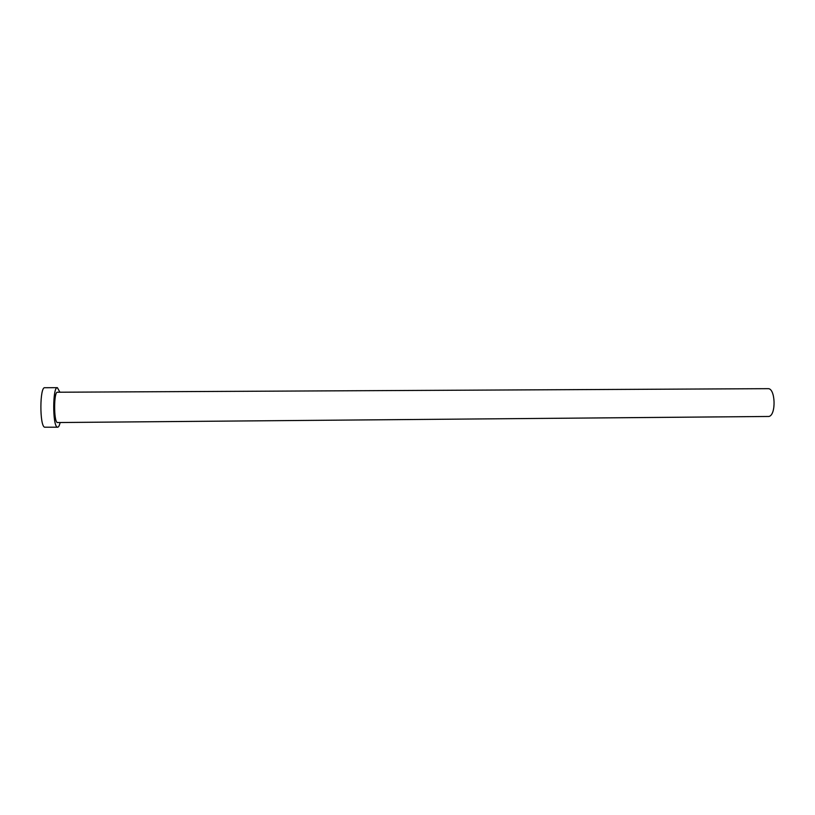 <?xml version="1.0" encoding="UTF-8"?>
<svg xmlns="http://www.w3.org/2000/svg" width="815" height="815" viewBox="0 0 815 815"><rect width="100%" height="100%" fill="white"/><g stroke="black" fill="none" stroke-linecap="round" stroke-linejoin="round"><path stroke-width="1.22" d="M767.964 388.673C775.452 387.828 776.379 415.161 768.891 416.465L57.284 422.547C53.647 421.233 53.8 391.373 57.437 392.229L767.964 388.673M59.913 392.219L57.386 387.665C52.639 386.514 52.445 425.512 57.203 427.091L57.651 427.213C58.599 427.142 59.414 425.613 60.116 422.628M57.386 387.665L44.764 387.726C39.741 386.565 39.527 425.624 44.56 427.203L57.651 427.213"/></g></svg>

